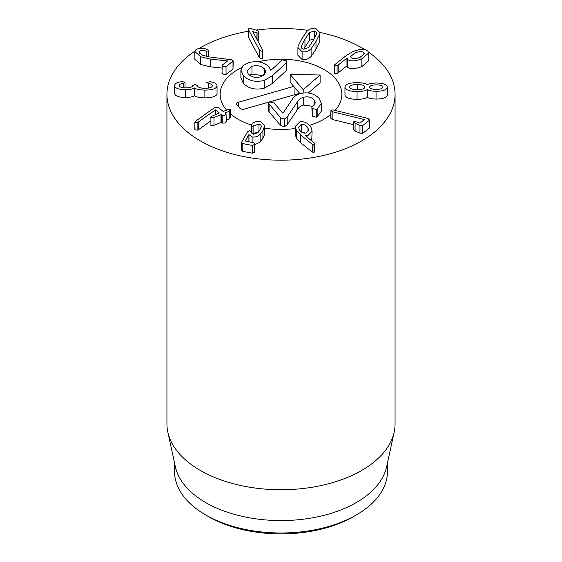 <?xml version="1.0" encoding="UTF-8"?>
<svg xmlns="http://www.w3.org/2000/svg" width="562" height="562" viewBox="0 0 562 562"><rect width="100%" height="100%" fill="white"/><g stroke="black" fill="none" stroke-linecap="round" stroke-linejoin="round"><path stroke-width="0.84" d="M301.253 131.845L301.253 124.462C304.077 124.118 306.311 125.291 307.948 127.974L308.629 130.293L305.96 133.046C303.122 133.398 300.909 132.232 299.314 129.548L298.598 127.195L301.253 124.462M307.948 132.084L307.948 127.974M305.503 133.11L301.703 132.161M314.671 143.275L313.996 144.799L312.233 144.251L300.719 135.02L296.293 130.152L295.212 126.457L299.827 121.87C304.435 121.153 308.18 123.05 311.067 127.546L312.114 131.143L307.955 135.533L305.187 135.533L314.671 143.275L314.875 151.705M307.955 137.718L307.955 135.533M312.114 131.143L311.72 140.697M314.671 151.037L313.996 152.562L312.233 152.014L312.233 144.251M312.233 152.014L300.719 142.783L300.719 135.02M300.719 142.783L296.293 137.915L296.293 130.152M296.293 137.915L295.212 134.22L295.212 126.457M261.239 127.04C261.449 125.466 260.698 124.49 258.97 124.125L251.938 126.317L251.27 124.778L251.692 124.202C253.926 121.94 256.855 121.055 260.466 121.547L264.681 125.663L262.911 130.546L260.136 134.311C257.803 136.58 255.127 137.444 252.12 136.896L248.896 134.62L245.208 140.978L253.799 142.853L254.684 143.724L254.495 144.42L252.31 145.432L242.166 143.479L241.358 142.699L247.54 131.733L249.76 130.581L253.237 134.241L257.909 132.716L259.883 129.963L261.288 126.492M264.681 125.663L264.554 134.522L262.911 138.308L260.136 142.074L260.136 134.311M252.12 142.53L252.12 136.896M260.136 142.074L254.684 144.778M248.973 141.926L248.973 134.634M248.896 141.905L248.896 134.62M254.684 143.724L254.684 151.487L254.495 144.42M254.495 152.183L252.31 153.194L242.166 151.234L241.358 150.461L241.358 142.699M258.97 131.887L253.855 133.377L253.855 125.614M251.938 133.777L251.938 126.317M253.855 133.377L251.938 134.079M251.059 133.208L251.27 124.778M230.511 109.66L229.233 111.283L225.362 112.878L226.065 113.805L225.039 115.273L222.243 115.343L220.978 114.676L213.989 117.549L210.905 117.711C210.371 117.247 210.799 116.699 212.183 116.088L219.349 112.997L215.485 109.864L197.873 122.361L195.035 122.481L195.632 121.216L213.019 108.698L215.162 107.419L218.126 107.363L223.149 111.438L227.427 109.822L230.511 109.66L230.722 117.802M230.511 117.416L229.233 119.046L226.275 120.261M226.065 113.805L226.275 121.961M226.065 121.561L225.039 123.036L222.243 123.106L222.243 115.343M222.243 123.106L220.978 122.439L213.989 125.312L210.905 125.474L210.905 117.711M215.485 114.732L215.485 109.864M215.387 114.767L215.387 109.906M210.687 121.041L197.873 130.124L194.852 129.913L194.852 122.151L195.035 130.244M217.051 85.867C216.539 88.564 212.478 89.983 204.877 90.124C199.18 89.857 195.745 89.14 194.585 87.981L194.466 87.981C192.843 89.049 189.858 89.625 185.488 89.723C178.604 89.569 174.958 88.185 174.55 85.55C175.035 83.436 177.36 82.157 181.533 81.722L182.812 81.638L185.024 82.509L183.254 83.324C180.816 83.633 179.482 84.363 179.264 85.515C179.447 87.026 181.617 87.82 185.762 87.883C190.223 87.805 192.541 87.019 192.717 85.508L195.084 84.532L197.424 85.557C197.627 87.279 200.142 88.185 204.954 88.276C209.556 88.276 212.022 87.461 212.345 85.838C212.218 84.595 210.862 83.766 208.277 83.345L206.542 82.481L209.984 81.722C214.354 82.284 216.707 83.668 217.051 85.867L217.051 93.629C216.539 96.327 212.478 97.746 204.877 97.879L204.877 90.124M204.877 97.879C199.18 97.612 195.745 96.903 194.585 95.744L194.585 87.981M194.585 95.744L194.466 87.981M194.466 95.744C192.843 96.805 189.858 97.388 185.488 97.486L185.488 89.723M185.488 97.486C178.604 97.331 174.958 95.94 174.55 93.313L174.55 85.55M183.254 87.735L183.254 83.324M208.277 88.086L208.277 83.345M232.991 69.077L233.237 60.879L226.029 66.709L223.24 66.604L222.257 65.087L227.575 60.97L210.202 59.038L200.725 56.748L194.852 51.542L195.927 49.625C198.962 47.932 202.615 47.819 206.872 49.28L207.659 49.561L208.614 51.093L206.156 51.065C203.303 50.208 201.175 50.25 199.777 51.198L199.166 52.266L202.601 55.252L209.317 56.91L232.106 59.846L232.991 61.314L232.991 69.077L226.029 74.472L223.24 74.367L222.257 72.849M221.983 73.292L222.257 65.087M221.983 68.086L210.202 66.801L210.202 59.038M210.202 66.801L200.725 64.504L194.852 59.298L194.852 51.542M208.881 56.853L208.881 50.643L208.614 56.818M206.156 56.39L206.156 51.065M199.777 53.488L199.777 51.198M261.681 51.156L259.391 49.927L248.664 29.997L248.39 29.098L249.402 28.1L257.157 30.474L258.618 31.563L258.822 32.238L257.958 33.13L252.76 31.549L262.363 49.393L262.609 50.208L261.681 51.156M262.609 50.208L262.609 57.97L261.681 58.919L259.391 57.689L248.664 37.752L248.39 29.098M258.618 39.326L257.958 40.893L257.958 33.13M256.939 39.312L256.939 33.025M308.531 47.601L303.613 49.147C301.808 48.782 301.042 47.791 301.316 46.182L304.955 39.305L309.332 32.596L314.284 31.065C316.055 31.423 316.813 32.406 316.547 34.015L312.922 40.871L308.531 47.601M301.246 46.822L301.316 47.398M314.284 38.827L309.332 40.359L303.726 49.161M316.617 33.376L316.547 34.015M302.096 51.718L297.909 47.531L298.071 46.175L301.892 38.701L306.761 31.458C309.395 28.866 312.409 27.882 315.802 28.486L319.954 32.666L319.792 34.022L315.985 41.476L311.102 48.739C308.454 51.332 305.454 52.322 302.096 51.718L302.096 59.481L297.909 55.294L297.909 47.531M319.954 32.666L319.792 41.785L315.985 49.238L311.102 56.502C308.454 59.087 305.454 60.078 302.096 59.481M330.934 110.054L333.189 109.955L365.455 117.802L368.3 118.638L369.417 120.289L362.743 125.523L359.975 125.403L355.086 123.324L353.807 121.722L356.835 121.954L359.912 123.12L364.457 119.558L332.957 111.887L331.994 111.592L330.934 110.054L330.723 118.203M369.417 128.052L369.677 119.818L369.417 128.052L362.743 133.285L359.975 133.166L355.086 131.087L353.807 129.485M353.589 129.857L353.807 121.722M353.589 124.659L332.957 119.643L332.957 111.887M332.957 119.643L331.994 119.355L331.994 111.592M331.994 119.355L330.934 117.816M369.613 87.138C370.014 85.663 372.22 84.904 376.224 84.855C380.214 84.925 382.385 85.698 382.743 87.18C382.357 88.648 380.172 89.414 376.182 89.463C372.177 89.386 369.986 88.613 369.613 87.138M357.299 89.751C352.543 89.632 349.993 88.74 349.662 87.075C350.028 85.396 352.585 84.518 357.348 84.448C362.061 84.546 364.576 85.438 364.907 87.124C364.548 88.803 362.012 89.681 357.299 89.751M357.348 89.751L357.348 84.448M344.956 87.061C345.433 84.258 349.487 82.776 357.13 82.607C362.061 82.733 365.448 83.429 367.288 84.686L367.408 84.686C368.981 83.661 371.889 83.106 376.118 83.007C383.01 83.106 386.789 84.504 387.457 87.194C386.74 89.871 382.933 91.241 376.041 91.304C371.812 91.17 368.918 90.587 367.358 89.569L367.239 89.569C365.377 90.819 361.984 91.494 357.046 91.592C349.409 91.374 345.377 89.864 344.956 87.061L344.956 94.823C345.377 97.626 349.409 99.137 357.046 99.355L357.046 91.592M376.041 91.304L376.041 99.067C382.933 98.996 386.74 97.626 387.457 94.95L387.457 87.194M376.041 99.067C371.812 98.926 368.918 98.35 367.358 97.331L367.358 89.569M367.358 97.331L367.239 89.569M367.239 97.331C365.377 98.582 361.984 99.249 357.046 99.355M351.229 57.731L350.59 56.572L354.875 53.011C358.942 51.402 361.935 51.226 363.86 52.484L364.492 53.629L360.172 57.254C356.104 58.827 353.126 58.989 351.229 57.731M363.86 54.943L363.86 52.484M334.369 65.824L334.369 73.58L334.748 64.672L346.347 55.476L352.978 51.528C359.799 48.964 364.703 48.754 367.681 50.889L368.784 52.891L361.844 58.827C355.275 61.265 350.583 61.525 347.759 59.6L346.902 58.083L338.176 65.087L337.088 65.712L334.369 65.824M368.784 52.891L368.784 60.654L361.844 66.59L361.844 58.827M361.844 66.59C355.275 69.028 350.583 69.281 347.759 67.363L347.759 59.6M347 66.105L347.042 58.083M347.759 67.363L347.042 65.845M347 65.845L346.902 58.083M346.902 65.845L338.176 72.849L337.088 73.474L334.369 73.58M368.672 52.21A114.065 65.852 180 0 1 395.065 94.339A114.065 65.852 180 0 1 324.653 155.182A114.065 65.852 180 0 1 200.346 140.9A114.065 65.852 180 0 1 166.935 94.339A114.065 65.852 180 0 1 194.895 51.149M199.334 48.36A114.065 65.852 180 0 1 248.39 31.233M256.089 30.074A114.065 65.852 180 0 1 308.025 30.362M319.947 32.441A114.065 65.852 180 0 1 364.801 49.66M324.014 69.505A60.836 35.125 180 0 1 341.837 94.339A60.836 35.125 180 0 1 335.085 110.412A60.836 35.125 180 0 0 341.837 94.339A60.836 35.125 180 0 0 258.134 61.792A60.836 35.125 180 0 1 324.014 69.505M330.723 114.571A60.836 35.125 180 0 1 309.514 125.361A60.836 35.125 180 0 0 330.723 114.571M295.212 128.487A60.836 35.125 180 0 1 264.681 128.171A60.836 35.125 180 0 0 295.212 128.487M251.179 124.954A60.836 35.125 180 0 1 230.722 114.114A60.836 35.125 180 0 0 251.179 124.954M226.669 110.138A60.836 35.125 180 0 1 220.163 94.339A60.836 35.125 180 0 1 241.442 67.658A60.836 35.125 180 0 0 220.163 94.339A60.836 35.125 180 0 0 226.669 110.138M208.411 516.541L205.72 514.989L208.411 516.541A102.656 59.27 0 0 0 353.589 516.541L356.28 514.989A106.457 61.462 180 0 1 205.72 514.989L205.72 514.989A106.457 61.462 180 0 1 174.543 471.525L174.543 462.955M387.457 462.955L387.457 471.525A106.457 61.462 180 0 1 356.28 514.989M394.173 432.108L386.628 466.769A106.457 61.462 180 0 1 281 520.574A106.457 61.462 180 0 1 175.372 466.769L167.827 432.108A114.065 65.852 0 0 0 200.346 470.464A114.065 65.852 0 0 0 317.98 486.193A114.065 65.852 0 0 0 394.173 432.108A114.065 65.852 0 0 0 395.065 423.896L395.065 94.339M166.935 94.339L166.935 423.896A114.065 65.852 0 0 0 167.827 432.108M293.729 86.4L299.651 93.285L244.365 109.126A3.33 1.918 180 0 1 239.911 108.255L236.946 104.82A3.33 1.918 180 0 1 236.602 104.033A3.33 1.918 180 0 1 238.45 102.242L293.729 86.4L290.168 82.256L290.168 74.5L303.206 89.667L320.108 74.985L290.168 74.5M308.292 93.011L320.108 82.747L320.108 74.985M303.206 93.039L303.206 89.667M300.017 93.706L299.651 93.285M260.972 76.776C255.633 78.125 251.383 77.177 248.207 73.931L246.858 70.882L251.959 66.288C257.291 64.96 261.548 65.93 264.723 69.196L266.065 72.231L260.972 76.776M263.473 75.772L251.959 74.051L251.959 66.288M251.959 74.051L249.416 75.083M264.723 74.901L264.723 69.196M286.732 61.792L286.732 69.555L286.206 70.65L272.493 83.422L264.224 88.199C255.204 90.243 248.2 88.55 243.22 83.12L240.887 77.802L240.887 70.039L243.22 75.357C248.2 80.788 255.204 82.481 264.224 80.436L272.493 75.659L286.206 62.888L286.732 61.792L286.325 60.815L282.426 59.839L270.835 70.362L269.121 67.082C264.449 62.129 257.754 60.612 249.043 62.53L242.903 65.698L240.887 70.039M286.206 70.65L286.206 62.888M272.493 83.422L272.493 75.659M264.224 88.199L264.224 80.436M312.627 106.288L303.431 105.08C300.846 105.832 298.921 107.223 297.649 109.26L287.217 124.624L284.548 126.724L280.677 125.642L268.559 111.058L268.559 103.296L280.677 117.887L284.548 118.961L287.217 116.861L297.649 101.497C298.921 99.46 300.846 98.069 303.431 97.317C307.807 96.207 311.404 97.078 314.214 99.945L315.472 102.713L311.868 107.483L312.233 108.354L316.28 109.442L317.165 109.07L321.345 103.443L319.097 98.392C314.032 93.341 307.744 91.754 300.22 93.65C296.476 94.76 293.778 96.727 292.135 99.551L282.932 113.285L274.066 102.965L270.062 101.926L268.559 103.296M280.677 125.642L280.677 117.887M321.345 103.443L321.345 111.206L317.165 116.833L317.165 109.07M317.165 116.833L316.28 117.205L316.28 109.442M316.28 117.205L312.233 116.116L311.868 107.483M314.214 105.15L314.214 99.945M303.431 105.08L303.431 97.317M295.022 87.897L294.832 94.662M313.996 152.562L313.996 144.799M264.554 134.522L264.554 126.759M262.911 138.308L262.911 130.546M252.31 153.194L252.31 145.432M242.166 151.234L242.166 143.479M258.97 131.431L258.97 124.125M229.233 119.046L229.233 111.283M221.386 122.411L221.386 114.655M220.978 122.439L220.978 114.676M213.989 125.312L213.989 117.549M198.73 129.625L198.73 121.87M197.873 130.124L197.873 122.361M185.024 87.869L185.024 82.509L185.024 87.869M226.029 74.472L226.029 66.709M200.725 64.504L200.725 56.748M259.391 57.689L259.391 49.927M248.664 37.752L248.664 29.997M304.955 47.068L304.955 39.305M309.332 40.359L309.332 32.596M314.284 38.546L314.284 31.065M319.792 41.785L319.792 34.022M315.985 49.238L315.985 41.476M311.102 56.502L311.102 48.739M362.743 133.285L362.743 125.523M359.975 133.166L359.975 125.403M355.086 131.087L355.086 123.324M338.176 72.849L338.176 65.087M337.088 73.474L337.088 65.712M243.22 83.12L243.22 75.357M269.079 112.154L269.079 104.399M312.233 116.116L312.233 108.354M297.649 109.26L297.649 101.497M287.217 124.624L287.217 116.861M284.548 126.724L284.548 118.961M238.45 102.242L238.576 106.703M258.822 32.238L258.822 40"/></g></svg>
